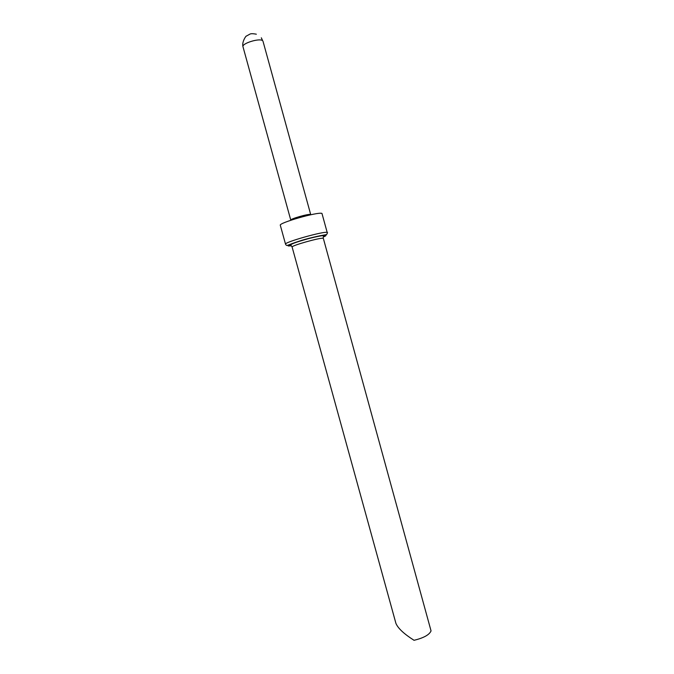 <?xml version="1.0" encoding="UTF-8"?>
<svg xmlns="http://www.w3.org/2000/svg" width="674" height="674" viewBox="0 0 674 674"><rect width="100%" height="100%" fill="white"/><g stroke="black" fill="none" stroke-linecap="round" stroke-linejoin="round"><path stroke-width="1.01" d="M323.36 238.444L431.048 630.898C429.363 634.824 423.693 637.958 414.03 640.3C404.021 633.939 397.98 628.294 395.924 623.383L292.12 247.046C290.764 245.808 320.352 237.417 323.057 238.284L323.562 235.984C323.234 235.757 323.705 234.822 308.734 238.571C293.78 242.758 291.101 244.165 290.688 245.041L292.12 247.046M321.953 213.414L327.176 232.395C323.672 231.064 283.619 242.421 285.532 244.19L280.317 225.284C278.261 222.993 318.305 211.56 321.953 213.414M323.385 236.793C324.876 236.077 325.272 235.647 324.582 235.496C320.967 234.392 283.468 245.403 289.845 245.681L291.244 245.648M291.387 245.816L288.801 245.985C281.985 245.707 321.835 234.004 325.643 235.184C326.494 235.386 325.727 236.001 323.326 237.029M321.473 235.706L321.026 235.866M310.756 214.762L310.503 214.484C308.599 213.633 289.854 218.999 290.78 220.12L242.994 46.792C241.528 41.704 246.625 35.048 246.313 36.118L249.633 34.273C250.576 33.548 252.809 33.523 256.347 34.206M242.994 46.792C241.444 43.422 260.181 37.693 262.7 40.785L261.327 37.811M285.532 244.19C287.234 246.642 285.692 245.437 299.5 241.056C312.458 236.785 327.674 234.434 326.671 234.535L327.556 232.623M310.722 214.635L263.012 41.282"/></g></svg>
